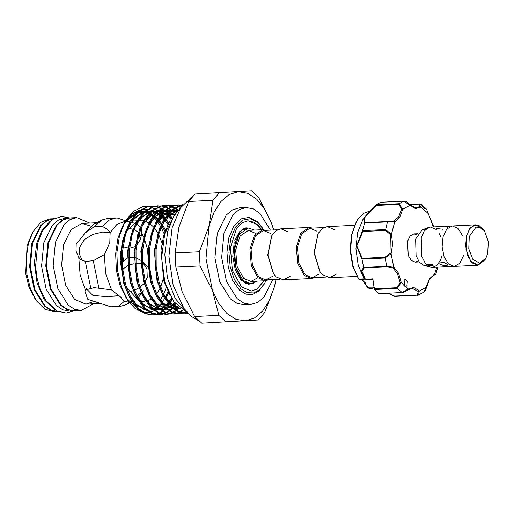 <?xml version="1.0" encoding="UTF-8"?>
<svg xmlns="http://www.w3.org/2000/svg" width="514" height="514" viewBox="0 0 514 514"><rect width="100%" height="100%" fill="white"/><g stroke="black" fill="none" stroke-linecap="round" stroke-linejoin="round"><path stroke-width="0.77" d="M69.596 217.962L62.624 219.902L56.598 224.914L47.988 242.595L45.752 265.924L50.353 288.849L60.575 305.277L66.981 309.582L74.029 310.816L66.222 313.032L57.272 311.131L45.919 300.729L39.662 287.994L36.815 277.097L35.562 266.226L37.837 242.865L42.444 230.927L52.672 219.375L61.609 216.503L69.589 217.962M67.167 218.232L65.06 218.18L58.423 220.108L52.402 225.113L43.786 242.794L41.55 266.123L46.157 289.048L56.373 305.477L62.779 309.788L69.493 311.041L71.587 310.784M50.288 221.078L42.276 229.674L36.732 243.128L34.387 262.879L37.066 283.028L44.236 299.662L54.516 309.556M53.816 218.713L47.166 220.641L41.146 225.652L32.53 243.328L30.294 266.657L34.901 289.588L45.116 306.016L51.522 310.321L58.236 311.574M469.314 236.44L468.774 248.853L472.854 259.422L479.626 263.129L485.858 258.208L487.696 253.518L488.3 241.554L484.567 231.107L480.481 227.4L476.009 227.13L469.314 236.44M485.428 258.94L484.998 259.763L478.065 265.224L470.548 261.106L466.012 249.367L466.609 235.573L469.629 228.814L474.056 225.228L479.022 225.524L484.066 230.42M462.581 235.746L458.115 228.434L452.333 225.954L446.82 228.974L443.068 236.678L442.091 246.842L444.102 256.827L448.549 263.984L454.267 266.406L459.779 263.386L463.532 255.683M484.124 230.471L475.855 224.83L470.342 227.85L466.59 235.553L465.613 245.718L467.624 255.709L472.07 262.866L477.789 265.288L485.486 258.883M427.057 265.301L423.799 265.365L419.328 262.114L416.057 255.619L415.62 239.074L422.11 229.893L425.361 229.649M441.674 256.711L440.601 259.911M440.447 260.27L436.913 265.43L432.422 267.409L430.411 267.184L425.399 263.547L421.731 256.268L421.249 237.738L424.198 231.075L428.515 227.458L430.494 227.034L436.283 229.533M446.942 264.087L442.817 262.082L439.708 263.091L440.222 264.408L444.52 265.777L447.527 265.14L446.942 264.087M432.666 264.774L427.23 264.048L427.622 265.012L433.096 265.584L432.666 264.774M442.413 230.079L442.014 229.115L436.547 228.544L436.977 229.353M449.911 226.558L446.994 227.355L447.109 227.901M418.409 260.829L415.331 262.159L411.341 260.463L408.232 255.464L407.512 241.387L410.133 236.003L413.982 233.896L417.175 234.924M429.672 278.639L434.195 275.041L434.6 274.245L435.821 274.213L434.6 274.489M406.87 285.778L407.339 281.698L405.315 279.333L404.113 280.162L404.646 286.176L405.662 286.6L406.87 285.778M364.728 281.556L366.424 285.81L368.242 287.249L373.537 286.998L374.256 288.213L373.717 287.808L368.352 288.065L374.186 289.209M368.249 287.917L366.842 286.561L368.326 288.046L368.242 287.249M370.266 210.894L363.404 213.413L357.487 219.812L356.465 221.528L351.807 234.654L350.58 250.35L352.977 265.995L358.727 279.128L364.092 278.871L358.207 265.192L355.919 248.834L357.571 232.643L362.865 219.555L366.206 215.334M394.591 296.218L388.224 293.237M364.015 278.768L365.107 279.43L361.361 270.698L363.642 267.376L361.991 259.21L356.53 245.891L362.576 230.593L364.554 223.057L363.661 218.681L367.51 213.843L376.274 204.771L380.726 202.278L403.792 201.167M319.747 271.341L314.086 252.824L317.954 233.857M336.503 274.026L329.686 277.676L322.548 274.694L319.946 271.636L314.311 252.817L318.127 233.542L322.284 228.524L327.251 226.603L334.383 229.585M288.013 231.801L280.875 228.82L275.909 230.735L271.758 235.759L267.942 255.028L273.577 273.853L276.179 276.905L283.317 279.892L290.134 276.243M312.673 228.107L309.1 227.471L300.716 233.189L296.321 247.15L297.747 263.547L304.404 275.562L311.542 278.543L315.037 277.566M316.727 231.133L309.813 228.248L301.692 233.786L297.439 247.305L298.82 263.181L305.265 274.817L312.171 277.701L318.776 274.168M271.585 236.074L267.717 255.04L273.377 273.551M272.407 276.384L265.802 279.918L258.895 277.027L252.451 265.397L251.063 249.521L255.323 235.997L263.444 230.458L270.351 233.35M268.661 279.783L265.173 280.753L258.034 277.772L251.378 265.757L249.952 249.367L254.346 235.406L262.731 229.681L266.303 230.323M257.707 277.785L250.89 281.441L243.752 278.453L237.095 266.445L235.669 250.048L240.064 236.087L248.448 230.362L255.587 233.35M257.058 281.145L250.999 283.76L243.212 280.503L235.952 267.402L234.397 249.515L239.19 234.288L248.339 228.043L254.623 230.073M247.754 228.094L241.291 230.561M261.549 229.739L257.533 224.894L253.704 222.164L247.857 220.782M234.776 240.648L239.479 231.846L245.962 227.811L250.903 228.306M266.014 280.67L264.787 283.098L259.698 289.633L253.646 292.929L247.215 292.672L241.015 288.881L234.448 279.661L230.195 266.817L228.903 252.31L230.78 238.355L235.528 227.066L242.428 220.172L250.434 218.713L258.324 222.922L263.586 229.687M261.78 226.886L257.475 221.727L249.29 217.364L240.982 218.88L233.819 226.038L228.891 237.751L226.944 252.233L228.28 267.286L232.694 280.612L239.518 290.185L245.949 294.117L252.625 294.387L258.902 290.963L264.485 283.632M251.211 291.033L256.897 289.106L263.984 280.811M251.346 291.027L241.529 286.921L232.379 270.403L230.413 247.851L236.453 228.646L241.805 222.954L247.992 220.776L257.81 224.881L261.671 229.501M193.29 195.706L180.742 207.566L172.132 227.689L168.888 256.268L173.154 285.212L184.044 308.477L191.304 316.38L199.278 321.192M242.839 208.048L239.46 207.829L232.54 209.84L226.25 215.064L217.268 233.517L214.929 257.861L219.735 281.781L230.4 298.923L237.082 303.421L244.086 304.725L247.427 304.185M270.409 230.124L259.776 213.22L253.132 208.793L246.18 207.508L239.261 209.519L232.97 214.743L223.988 233.195L221.65 257.54L226.456 281.46L237.121 298.602L243.803 303.099L250.806 304.404L257.604 302.463L263.791 297.426L272.773 279.584M142.526 263.669L146.657 265.699L142.442 261.793L146.965 268.983L147.261 277.438L145.308 281.833M144.119 283.458L140.071 287.159M139.21 287.737L134.327 290.249M133.409 290.603L129.213 291.888M35.421 299.251L28.938 286.902L25.7 273.499L27.113 245.583L32.266 233.157M51.419 218.932L49.704 218.913L40.677 222.395L33.121 231.525L28.431 243.527L26.188 258.42L26.882 274.097L30.429 288.778L36.43 300.793L44.814 309.158L54.137 311.773L55.846 311.587M90.785 226.115L82.047 223.436L71.041 229.469L63.55 244.844L61.609 265.128L65.612 285.064L74.498 299.347L85.902 304.185L92.803 301.827M89.719 223.07L76.721 217.621L70.084 219.549L64.057 224.554L55.448 242.235L53.212 265.565L57.812 288.495L68.034 304.918L74.44 309.229L81.154 310.482L93.574 303.819M73.348 218.187L69.93 217.942L63.299 219.87L57.272 224.881L48.663 242.563L46.421 265.892L51.027 288.817L61.25 305.245L67.655 309.55L74.363 310.803L77.736 310.238M53.469 218.733L46.498 220.673L40.471 225.685L31.862 243.36L29.619 266.689L34.226 289.62L44.448 306.048L50.854 310.353L57.902 311.587M187.135 312.371L173.764 301.622L164.859 282.16L161.595 257.816L164.763 233.883L174.863 214.338M186.331 312.107L187.109 312.351M168.553 304.108L167.069 306.151M166.581 306.768L165.874 307.603M165.379 308.149L164.403 309.152M163.831 309.698L162.655 310.719M162.154 311.111L159.391 312.917M158.884 313.18L156.089 314.305M155.575 314.452L152.234 314.979L144.723 313.527L137.611 308.606L130.074 298.358L124.542 284.422L121.58 268.147L121.522 251.14L124.401 235.059L129.971 221.47L137.713 211.71L146.914 206.724L150.409 206.21L153.782 206.371M154.296 206.255L147.948 206.679L138.754 211.659L131.006 221.418L125.442 235.007L122.557 251.089L122.621 268.102L125.577 284.37L131.109 298.313L138.645 308.561L145.764 313.476L153.268 314.928L156.102 314.536M156.609 314.407L159.417 313.379M159.925 313.135L162.687 311.439M163.189 311.066L164.981 309.544M166.414 308.098L167.256 307.154M167.744 306.562L169.106 304.763M169.588 304.057L172.286 299.431M175.338 303.684L172.595 307.282M172.1 307.828L171.715 308.239M171.233 308.728L169.376 310.398M168.875 310.79L166.112 312.596M165.604 312.859L162.809 313.99M162.295 314.131L158.954 314.658L151.444 313.206L144.331 308.284L136.795 298.036L131.263 284.101L128.301 267.826L128.243 250.819L131.121 234.737L136.692 221.148L144.434 211.389L153.635 206.403L157.65 205.876M161.017 205.934L154.669 206.358L145.475 211.338L137.726 221.097L132.162 234.686L129.277 250.768L129.342 267.781L132.297 284.049L137.829 297.991L145.366 308.239L152.485 313.154L159.989 314.607L162.822 314.215M163.33 314.086L166.131 313.058M166.645 312.814L169.408 311.118M169.909 310.745L171.702 309.222M173.134 307.777L175.891 304.339M178.891 307.43L177.844 308.516M177.272 309.055L176.096 310.077M175.595 310.475L172.832 312.274M172.325 312.544L169.53 313.668M169.016 313.81L165.675 314.337L158.164 312.885L151.052 307.963L143.515 297.715L137.983 283.779L135.021 267.505L134.964 250.498L137.842 234.416L143.412 220.827L151.155 211.068L160.355 206.082L163.85 205.568L167.223 205.728M167.737 205.613L161.39 206.037L152.195 211.016L144.447 220.776L138.883 234.365L135.998 250.446L136.062 267.46L139.018 283.728L144.55 297.67L152.086 307.918L159.205 312.833L166.709 314.285L169.543 313.893M170.05 313.765L172.852 312.737M173.366 312.493L176.129 310.797M176.63 310.424L178.422 308.901M182.374 310.109L179.553 311.953M179.045 312.223L176.251 313.347M175.737 313.489L172.396 314.015L164.885 312.563L157.772 307.642L150.236 297.4L144.704 283.458L141.742 267.19L141.684 250.177L144.562 234.095L150.133 220.506L157.875 210.746L167.076 205.761L170.571 205.253L173.944 205.407M174.458 205.292L168.11 205.716L158.916 210.695L151.167 220.455L145.603 234.043L142.719 250.125L142.783 267.139L145.738 283.407L151.27 297.349L158.807 307.597L165.926 312.518L173.43 313.97L176.263 313.572M176.771 313.444L179.572 312.416M180.086 312.171L182.907 310.437M185.779 311.895L182.971 313.026M182.457 313.174L179.116 313.694L171.605 312.242L164.493 307.327L156.956 297.079L151.424 283.137L148.462 266.869L148.405 249.855L151.283 233.774L156.854 220.185L164.596 210.425L173.796 205.446L177.805 204.913M181.179 204.97L174.831 205.394L165.636 210.374L157.888 220.133L152.324 233.722L149.439 249.81L149.503 266.817L152.459 283.086L157.991 297.028L165.527 307.276L172.646 312.197L180.151 313.649L182.984 313.251M183.492 313.122L186.299 312.094M187.886 313.142L185.837 313.373L178.326 311.921L171.213 307.006L163.677 296.758L158.145 282.816L155.183 266.548L155.125 249.534L158.004 233.452L163.574 219.863L171.316 210.104L180.517 205.125L182.791 204.707M182.695 204.829L172.357 210.053L164.608 219.812L159.044 233.401L156.16 249.489L156.217 266.496L159.179 282.764L164.711 296.707L172.248 306.954L179.367 311.876L187.97 313.232M154.309 206.448L157.194 207.168M157.721 207.348L160.631 208.645M161.165 208.935L163.446 210.387M164.641 211.28L165.9 212.327M166.459 212.822L167.615 213.94M168.162 214.499L168.624 214.993M169.19 215.617L171.278 218.18M172.094 217.833L169.781 215.07M169.215 214.466L168.65 213.888M168.11 213.349L167.121 212.436M166.562 211.954L165.662 211.215M164.602 210.419L161.666 208.594M161.133 208.324L158.228 207.116M157.702 206.949L154.823 206.32M175.358 213.554L173.841 212.115M173.282 211.633L172.383 210.894M171.323 210.097L168.386 208.273M167.853 208.003L164.949 206.795M164.422 206.634L161.544 205.998M167.75 205.806L170.635 206.525M171.162 206.712L174.073 208.003M174.606 208.292L176.887 209.744M178.082 209.802L175.107 207.952M174.574 207.682L171.67 206.48M171.143 206.313L168.264 205.677M174.471 205.484L177.356 206.204M177.883 206.39L180.221 207.386M180.587 207.02L178.39 206.159M177.863 205.992L174.985 205.356M182.444 205.157L181.705 205.035M136.364 212.957L129.065 217.396L122.904 225.492L117.976 238.098L115.618 253.736L116.35 270.21L120.077 285.63L126.373 298.248L137.084 308.085M143.547 309.781L145.912 309.711M149.985 308.683L151.225 308.13M151.932 307.764L152.844 307.231M153.57 306.762L155.53 305.252M160.323 299.848L162.983 295.428M163.516 294.368L166.17 287.814M147.492 206.589L142.802 206.679L133.113 211.485L125.037 221.662L119.518 235.688L116.864 252.759L117.545 270.647L121.471 287.326L128.179 300.863L134.726 308.124L141.992 312.075M143.817 312.499L149.754 312.371M150.538 312.178L154.271 310.655M155.845 309.685L156.725 309.055M157.323 308.586L158.087 307.944M158.64 307.43L161.133 304.751M123.996 236.549L122.223 242.043L120.212 260.694L123.296 279.423M126.412 287.146L137.836 299.88M139.288 300.517L144.575 301.384L139.975 301.602M146.593 301.12L151.244 299.18M156.545 294.162L159.982 288.502M160.574 287.217L163.304 279.057M78.758 257.347L80.409 259.339L85.33 261.427L93.323 260.714L104.374 254.648L109.79 242.634L110.112 232.784L107.677 229.495L102.337 226.359L94.48 226.552L85.151 232.977L76.188 244.24L76.001 251.115L78.758 257.347L80.094 274.791L85.375 290.018L84.951 291.245L87.791 299.328L110.741 306.781L118.554 306.389L124.047 301.506L120.835 297.24L111.519 289.896L94.088 287.654L85.375 290.018M104.374 254.648L105.627 273.57L111.519 289.896M124.041 301.525L129.072 302.116M129.387 302.084L131.937 301.532M137.823 297.972L141.517 293.642M142.147 292.672L143.258 290.757L141.896 292.068M146.657 265.699L147.64 266.76M135.773 263.361L141.472 263.38M122.775 269.683L123.54 268.636L128.121 265.487M129.13 265.025L133.576 263.817M120.424 264.524L121.272 263.425M122.268 262.275L127.099 258.497M128.943 257.752L133.833 257.347M135.664 257.732L140.547 260.18M149.953 270.852L151.11 277.599M86.442 288.829L92.861 295.332L105.473 296.565L119.068 295.659M141.202 228.004L141.87 233.562L140.316 235.675M130.158 221.142L125.532 221.386L129.644 222.061M130.575 222.196L135.445 223.474M136.287 223.821L140.45 226.892M114.686 218.084L107.805 218.36L117.276 217.987L125.557 220.737M128.391 228.332L132.965 229.154M133.871 229.45L138.478 232.296M139.217 233.215L140.232 239.813L136.557 245.48M134.687 246.739L129.875 248.056M109.932 232.431L102.562 232.045L93.015 234.358L84.508 239.46L79.561 247.369L79.458 254.346L82.381 260.714M128.519 248.044L123.032 246.726M141.125 292.749L136.814 296.019M97.923 222.748L93.85 224.078L85.151 232.977M123.482 261.048L122.454 252.483M121.728 249.02L121.175 246.868M110.741 306.781L113.08 306.691M107.805 218.36L101.926 219.966L94.48 226.552M85.33 261.427L90.766 288.226M118.554 306.389L120.025 306.402L125.904 304.796L129.355 302.495M129.579 302.303L129.83 302.091M93.323 260.714L98.881 288.116M115.804 217.981L108.66 220.3L102.337 226.359M147.685 249.701L144.395 238.862M143.721 237.314L141.851 233.645M124.761 221.399L116.755 224.547L110.112 232.784M162.527 244.362L158.723 234.564M158.049 233.305L154.399 227.901M153.596 226.976L149.606 223.423M148.842 222.922L145.102 221.2M143.425 220.802L140.72 220.634L137.694 221.155M136.435 221.598L126.791 230.754M164.557 234.615L161.184 227.426M160.496 226.224L157.599 221.964M156.571 220.692L153.172 217.249M152.542 216.715L150.531 215.25M149.812 214.801L148.944 214.312M148.257 213.959L146.972 213.394M146.111 213.079L144.164 212.545M141.825 212.243L137.733 212.584M164.564 218.199L162.642 215.777M162.09 215.141L161.608 214.608M161.068 214.049L158.151 211.382L162.289 212.661M157.329 210.746L154.74 209.057M154.213 208.768L151.36 207.508M150.84 207.328L148.006 206.66M136.962 212.385L124.337 223.044L132.034 214.113L140.091 209.866M141.575 209.513L147.229 209.262M148.038 209.365L152.003 210.361M153.982 211.17L155.035 211.691M153.223 215.784L149.606 213.561M148.912 213.233L144.813 211.935M143.978 211.794L138.343 212.019M165.367 231.904L162.019 225.685M161.242 224.483L158.421 220.731M157.284 219.446L153.859 216.272M168.843 223.327L166.086 219.112M164.943 217.608L163.06 215.392M162.495 214.788L161.929 214.209M161.39 213.67L158.942 211.537M157.882 210.74L154.945 208.915M154.412 208.645L151.508 207.438M150.981 207.27L148.103 206.641M147.576 206.577L142.802 206.679M273.679 229.97L271.077 222.048L264.691 209.025L256.743 199.226L247.774 193.315L238.4 191.696L229.25 194.478L220.956 201.469L214.081 212.198L209.095 225.929L205.992 258.516L212.475 290.506L218.861 303.53L226.809 313.328L235.778 319.239L245.152 320.858L254.302 318.082L262.59 311.086L269.464 300.362L274.45 286.632L276.037 279.43M251.519 190.829L195.031 194.003L251.519 190.829L258.683 197.485L271.077 222.048L273.756 229.964M276.095 279.423L274.45 286.632L264.704 312.486L258.272 319.997L201.79 323.171L194.62 316.515L218.848 315.358L212.475 290.506L200.081 265.95L175.859 267.107L182.232 291.952L194.62 316.515M209.095 225.929L212.835 200.357L188.606 201.514L178.853 227.368L175.113 252.939L199.342 251.783L209.095 225.929M219.26 192.846L212.835 200.357M199.342 251.783L200.081 265.95M218.848 315.358L226.019 322.015M195.031 194.003L188.606 201.514M175.113 252.939L175.859 267.107M203.467 193.437L208.157 193.142M201.726 193.444L199.284 193.714M253.53 283.259L248.654 284.216L241.053 280.053L235.296 269.927L232.797 256.345L234.185 242.666M243.739 281.929L250.408 283.767M388.308 293.237L394.566 296.09L417.195 295.01L418.364 291.56L411.81 288.174L408.322 289.401M379.261 293.597L401.742 292.524L408.328 288.964L408.155 289.633L403.072 292.293M365.036 279.333L372.823 278.839L374.263 288.791L397.11 287.705L400.13 282.565L397.528 273.744L392.972 267.974L386.888 266.862L364.259 267.948L361.85 271.032L365.422 279.481L366.013 279.873L372.997 279.436M356.17 222.067L351.338 235.463L350.214 250.864L352.694 266.136L358.605 278.98M376.274 204.771L399.076 203.717L402.738 209.294L399.674 217.48L394.72 221.804L387.427 221.894L387.781 221.528L365.133 222.607L364.554 223.057M362.576 230.593L385.41 229.585L391.469 234.191L390.396 234.538L385.494 230.388L362.865 231.467L356.838 245.865L362.312 258.343L361.991 259.21M363.642 267.376L386.515 266.368L393.788 267.196L398.53 273.197L401.235 282.379L397.335 288.431L374.488 289.517L374.263 288.791M387.819 221.528L393.936 221.046L394.72 221.804L391.469 234.191L392.657 244.221L391.064 253.775L384.825 258.034L361.984 259.127M378.895 293.61L374.488 289.517M419.585 294.381L424.089 291.984L429.64 278.575L434.6 274.245L436.797 267.203M400.13 282.565L401.235 282.379L404.646 286.176L408.328 288.964L413.847 287.422L419.263 290.86L418.595 295.075L394.566 296.09M419.064 204.019L421.287 204.328L420.985 207.084L420.111 206.371L419.064 204.019L409.786 204.463M433.405 226.899L426.53 209.224L423.915 208.009L421.788 205.818M433.777 226.88L428.213 213.593L420.985 207.084L415.466 208.626L403.618 201.167L380.778 202.259M410.082 205.08L416.16 207.939L413.102 207.245L409.992 204.701L410.05 205.195L402.738 209.294L401.64 209.025L398.825 204.36L376.197 205.439L376.235 204.803L367.516 213.837M391.417 221.431L365.133 222.607M376.197 205.439L364.606 217.66L364.432 222.723L364.863 222.671M408.746 203.647L406.548 201.861L403.702 201.154L399.076 203.717L398.825 204.36M434.465 274.836L435.095 274.752L434.33 274.971M362.312 258.343L384.941 257.263L390.01 253.357L390.396 234.538M373.537 286.998L374.237 287.499M362.068 279.301L366.81 285.925L366.835 286.561L361.933 279.308M364.092 278.871L365.422 279.481M364.49 279.147L358.727 279.128M358.393 278.691L358.65 279.031M426.536 287.063L418.364 291.56M392.972 267.974L393.788 267.196L391.064 253.775L390.01 253.357M364.259 267.948L363.674 267.46M362.865 231.467L362.569 230.677M441.552 261.999L445.118 262.872M439.316 233.664L440.723 236.813M429.274 279.231L428.933 279.789M177.793 210.162L169.896 214.839L163.24 223.359L160.246 229.572M162.912 293.083L170.044 302.958L180.26 308.586M165.412 218.456L178.05 209.84L172.222 210.168M170.796 210.573L163.047 215.276L156.519 223.68L153.525 229.893M156.192 293.398L163.323 303.279L173.346 308.875M174.676 309.062L180.131 308.49M176.649 211.672L172.1 210.277M171.258 210.155L165.502 210.489M164.075 210.894L156.327 215.597L149.799 224.001L146.805 230.214M149.471 293.719L156.603 303.601L166.626 309.197M167.956 309.377L173.302 308.843M174.085 308.586L177.985 306.582M174.509 214.736L170.211 212.121M169.517 211.813L165.379 210.599M164.538 210.477L158.781 210.811M157.355 211.215L149.606 215.919L143.078 224.322L140.084 230.535M142.751 294.04L149.882 303.922L159.905 309.518M161.235 309.698L166.581 309.165M169.267 308.092L171.175 306.967M171.811 306.517L175.178 303.478M171.618 218.534L167.75 215.032M167.114 214.563L163.491 212.443M162.797 212.134L158.659 210.92M157.817 210.798L152.06 211.132M150.634 211.537L142.886 216.24L136.358 224.644L133.364 230.857M136.03 294.361L143.162 304.243L153.185 309.839M154.515 310.019L159.86 309.486M160.644 309.229L164.454 307.288M165.81 306.286L168.374 303.89M168.945 303.254L172.029 299.026M168.701 223.609L165.656 219.69M164.448 218.386L161.03 215.353M160.394 214.884L156.77 212.757M156.076 212.455L151.938 211.241M151.097 211.119L145.34 211.453M143.914 211.858L136.165 216.555L129.637 224.965L126.643 231.178M129.31 294.683L136.441 304.564L146.464 310.16M152.517 309.974L153.14 309.807M153.924 309.55L157.734 307.61M159.089 306.607L161.653 304.211M165.771 298.576L168.656 292.672M165.816 230.548L162.514 224.727M161.685 223.513L158.344 219.356M157.727 218.707L154.309 215.668M153.673 215.205L150.049 213.079M149.356 212.777L145.218 211.562M144.376 211.44L138.619 211.774M137.193 212.179L125.03 221.958M170.218 220.776L168.798 223.095L163.683 235.502L161.023 250.196L163.722 280.599L170.295 296.006M159.944 227.606L154.303 250.517L157.001 280.92L162.713 294.882M171.464 298.088L168.406 302.54L180.549 308.818M177.883 210.053L172.473 209.956M171.226 210.187L158.691 218.778M153.223 227.927L147.582 250.838L150.281 281.235L155.993 295.203M164.673 298.518L161.685 302.862L173.668 309.126M174.824 309.171L179.842 308.252M176.328 212.121L171.843 210.509M171.04 210.348L165.752 210.277M164.506 210.509L151.971 219.099M146.503 228.248L140.862 251.16L143.56 281.556L149.272 295.524M154.965 303.183L166.947 309.447M168.104 309.492L173.012 308.612M173.758 308.316L177.536 306.132M174.008 215.315L169.813 212.552M169.132 212.211L165.123 210.83M164.319 210.669L159.032 210.599M157.785 210.83L145.25 219.42M139.782 228.569L134.141 251.481L136.84 281.878L142.551 295.846M148.244 303.504L160.227 309.769M161.383 309.813L166.292 308.933M167.037 308.638L170.725 306.517M171.342 306.042L174.651 302.817M171.111 219.311L167.294 215.642M166.664 215.148L163.092 212.873M162.411 212.533L158.402 211.151M157.599 210.991L152.311 210.913M151.065 211.151L138.529 219.741M133.062 228.891L127.421 251.802L130.119 282.199L135.831 296.167M141.523 303.825L153.506 310.09M154.663 310.135L159.571 309.255M160.317 308.959L164.005 306.839M164.621 306.363L167.853 303.228M168.194 224.657L164.589 219.857M163.972 219.17L160.574 215.964M159.944 215.462L156.372 213.194M155.691 212.854L151.681 211.472M150.878 211.312L145.59 211.235M144.344 211.472L131.809 220.063M126.341 229.212L120.7 252.123L123.399 282.52L129.11 296.488M134.803 304.14L146.786 310.411M147.942 310.456L152.857 309.576M153.596 309.28L157.284 307.16M157.901 306.685L161.133 303.549M165.2 297.587L168.046 291.29L165.187 297.561M165.328 232.02L161.814 225.498M161.203 224.567L157.869 220.178M157.252 219.491L153.853 216.285M385.494 230.388L387.427 221.894L364.587 222.98M386.888 266.862L384.941 257.263M402.128 292.485L397.335 288.431L397.11 287.705M409.716 204.386L419.141 203.936M393.936 221.046L398.697 216.889L401.64 209.025M416.16 207.939L420.111 206.371M432.107 225.183L433.546 226.892M428.213 213.593L426.53 209.217L420.96 204.135L409.652 204.315M417.631 295.267L417.195 295.01M69.261 217.975L65.06 218.18M73.695 310.835L69.493 311.041M485.858 258.208L484.998 259.763M454.267 266.406L477.789 265.288M423.799 265.365L430.411 267.184M432.422 267.409L453.554 266.4M417.863 233.709L413.982 233.896M394.733 296.372L418.595 295.075L424.089 291.984L425.374 290.551L429.653 279.044L434.195 275.041L435.191 274.739L433.469 274.913M365.46 216.124L367.324 214.049M319.547 271.051L319.946 271.636M317.787 234.166L318.127 233.542M283.317 279.892L311.542 278.543M312.171 277.701L326.114 277.04M277.387 229.79L263.444 230.458M262.731 229.681L248.448 230.362M248.339 228.043L247.163 228.1M253.704 222.164L261.825 229.726M248.654 284.216L245.57 283.208L241.76 279.924L236.016 268.424L234.095 256.743L234.249 249.296L235.521 241.921L239.46 232.81L242.955 229.135L245.962 227.811M244.086 304.725L250.806 304.404M182.162 205.542L173.533 216.606L167.699 231.583L164.801 254.507L167.435 278.048L175.223 298.422L187.263 312.467M34.419 297.869L36.43 300.793M74.363 310.803L81.154 310.482M54.137 311.773L57.562 311.606M152.234 314.979L153.268 314.928M158.954 314.658L159.989 314.607M165.675 314.337L166.709 314.285M172.396 314.015L173.43 313.97M179.116 313.694L180.151 313.649M185.837 313.373L186.871 313.328M150.409 206.21L151.444 206.165M157.13 205.889L158.164 205.844M163.85 205.568L164.885 205.523M170.571 205.253L171.605 205.202M177.291 204.932L178.326 204.88M126.373 298.248L128.179 300.863M128.616 302.148L129.078 302.123M129.406 302.11L132.22 301.975M85.902 304.185L100.821 303.472M140.232 239.813L141.87 233.562M354.512 225.299L327.251 226.603M356.954 276.378L329.686 277.676M82.047 223.436L96.465 222.748M93.85 224.078L101.926 219.966M112.026 306.781L120.025 306.402M131.366 302.014L129.978 302.72M129.656 302.887L125.904 304.796M131.198 221.091L136.878 220.821M137.919 220.769L140.72 220.634M122.904 225.492L125.037 221.662M49.704 218.913L53.128 218.746M69.93 217.942L76.721 217.621M124.369 222.992L136.737 212.597M138.157 212.192L143.875 211.89M144.717 212.019L148.848 213.304M149.542 213.631L153.166 215.861M153.808 216.349L157.226 219.536M157.843 220.217L161.19 224.592M161.801 225.524L165.322 232.039M126.553 231.454L132.561 220.615L140.187 213.747L143.457 212.276M144.877 211.871L150.596 211.569M151.437 211.697L155.569 212.982M156.262 213.31L159.886 215.539M160.522 216.028L163.947 219.215M164.564 219.896L168.181 224.682M171.445 298.056L168.38 302.508M167.808 303.176L164.544 306.28M163.915 306.749L160.124 308.792M159.346 309.062L154.046 309.653M152.729 309.473L143.445 304.423L135.927 294.124M133.274 231.127L136.647 224.207L141.896 217.306L145.867 214.062L150.178 211.954M151.598 211.55L157.316 211.248M162.983 212.989L166.607 215.218M167.249 215.707L171.085 219.349M174.612 302.765L171.265 305.958M170.635 306.428L166.844 308.471M166.067 308.741L160.766 309.332M159.449 309.152L150.152 304.089L142.648 293.802M139.994 230.805L143.143 224.271L153.647 213.092L156.898 211.633M158.318 211.228L164.037 210.926M164.878 211.055L169.01 212.346M169.704 212.667L173.957 215.379M146.715 230.484L149.593 224.419L156.603 215.475L163.619 211.312M165.039 210.913L170.757 210.605M171.599 210.734L176.231 212.256M179.617 308.066L174.207 308.689M172.89 308.509L163.67 303.517L156.089 293.16M153.435 230.163L156.507 223.763L166.054 213.079L170.34 210.991M171.76 210.592L177.677 210.31M179.804 308.22L170.211 303.029L162.809 292.839M160.156 229.842L163.503 222.96L169.042 215.764L177.497 210.534M31.399 234.628L33.121 231.525M105.473 296.565L119.344 295.903M239.46 207.829L246.18 207.508M262.127 227.387L261.427 226.366M264.787 283.098L264.183 284.184M256.897 289.106L264.267 280.798M250.999 283.76L249.823 283.818M265.173 280.753L250.89 281.441M279.744 279.25L265.802 279.918M309.813 228.248L323.756 227.58M280.875 228.82L309.1 227.471M273.172 273.268L273.577 273.853M271.411 236.376L271.758 235.759M358.354 278.639L352.681 266.111L350.201 250.864L351.325 235.489L356.465 221.528M437.793 267.151L435.821 274.213L434.985 274.778M365.011 222.626L364.458 222.716M373.029 279.539L365.364 279.693M359.485 279.423L364.548 279.179M411.81 288.174L402.957 292.44L379.081 293.674M394.681 296.36L388.064 293.243M419.212 261.973L415.331 262.159M430.494 227.034L451.633 226.025M422.11 229.893L428.515 227.458M452.333 225.954L475.855 224.83M484.567 231.107L483.558 229.642"/></g></svg>
